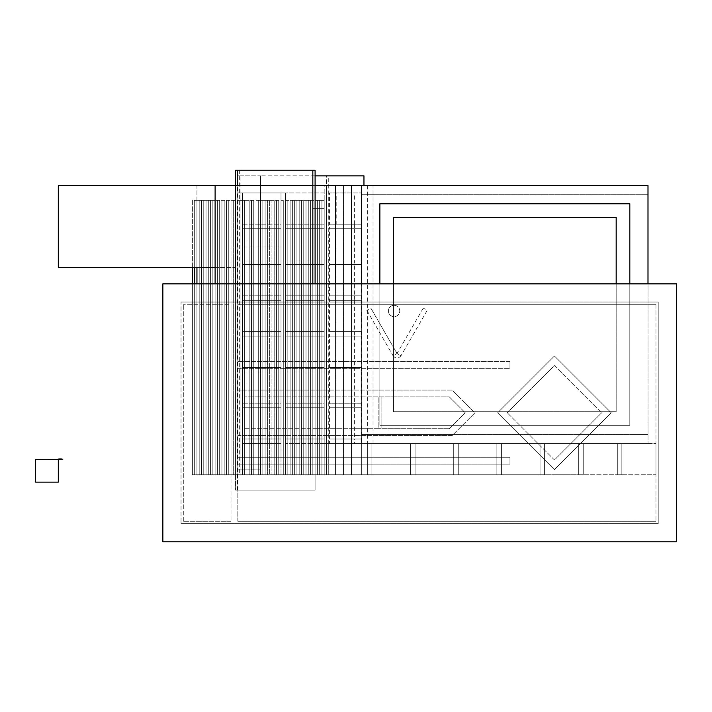 <?xml version="1.0" encoding="UTF-8"?>
<svg xmlns="http://www.w3.org/2000/svg" width="712" height="712" viewBox="0 0 712 712"><rect width="100%" height="100%" fill="white"/><g stroke="black" fill="none" stroke-linecap="round" stroke-linejoin="round"><path stroke-width="0.53" stroke-dasharray="3.56 2.67" d="M35.6 459.391L35.6 482.122L58.322 482.122L58.322 459.391L35.6 459.391M58.322 459.623L62.985 459.623L58.322 459.391M61.161 459.391L61.161 458.937L60.654 458.937L61.161 459.391L58.776 459.391L61.161 459.391L61.161 458.937L58.776 458.937L58.776 459.391L58.776 458.937L61.161 458.937L60.2 458.937L61.161 459.391L61.161 458.937L61.161 459.391L58.776 459.391L61.161 459.391L61.161 458.937L58.776 458.937L58.776 459.391L59.746 458.937L58.776 459.391M62.211 458.937L62.211 459.391L61.419 458.937L62.211 458.937L61.419 459.391L62.772 458.937M62.211 459.391L61.419 459.391M215.113 267.401L235.565 267.401L235.565 474.762L324.191 474.762L324.191 185.601L58.322 185.601L58.322 267.401L235.565 267.401L235.565 185.601L235.565 267.401L235.565 185.601L215.113 185.601L215.113 474.762L235.565 474.762L235.565 283.857L235.565 474.762L312.826 474.762L235.565 474.762L235.565 170.239L237.835 170.239L237.835 474.762L237.835 170.239L235.565 170.239L235.565 185.601L312.826 185.601L312.826 474.762L312.826 283.857L312.826 474.762L324.191 474.762L312.826 474.762L312.826 208.598L312.826 474.762L324.191 474.762L324.191 208.598L312.826 208.598L324.191 208.598L312.826 208.598L312.826 474.762L312.826 208.598L324.191 208.598L324.191 474.762L310.557 474.762L312.826 474.762L312.826 200.392L310.557 200.392L310.557 474.762L310.557 200.392L312.826 200.392L312.826 474.762L312.826 200.392L315.096 200.392L315.096 474.762L315.096 185.601L315.096 474.762L343.504 474.762L343.504 185.601L315.096 185.601L343.504 185.601L343.504 474.762L343.504 185.601L343.504 474.762L361.678 474.762L361.678 283.857L361.678 443.514L648 443.514L648 283.857M215.113 185.601L235.565 185.601L235.565 490.123L235.565 474.762L215.113 474.762L235.565 474.762L235.565 200.392L235.565 474.762L237.835 474.762L237.835 200.392L237.835 474.762L240.113 474.762L240.113 200.392L240.113 474.762L242.383 474.762L242.383 200.392L242.383 474.762L244.652 474.762L244.652 200.392L244.652 474.762L246.93 474.762L246.93 200.392L246.93 474.762L249.2 474.762L249.2 200.392L249.2 474.762L251.47 474.762L251.47 200.392L251.47 474.762L253.748 474.762L253.748 200.392L253.748 474.762L256.017 474.762L256.017 200.392L256.017 474.762L258.287 474.762L258.287 200.392L258.287 474.762L260.565 474.762L260.565 200.392L260.565 474.762L262.835 474.762L262.835 200.392L262.835 474.762L265.104 474.762L265.104 200.392L265.104 474.762L267.383 474.762L267.383 200.392L267.383 474.762L269.652 474.762L269.652 200.392L269.652 474.762L271.922 474.762L271.922 200.392L271.922 474.762L274.2 474.762L274.2 200.392L274.2 474.762L276.47 474.762L276.47 200.392L276.47 474.762L278.739 474.762L278.739 200.392L278.739 474.762L281.009 474.762L235.565 474.762L235.565 185.601L235.565 474.762L196.939 474.762L326.461 474.762L324.191 474.762L324.191 443.514L324.191 474.762L328.73 474.762L328.73 443.514L328.73 474.762L367.365 474.762L285.557 474.762L285.557 200.392L285.557 474.762L287.826 474.762L287.826 200.392L287.826 474.762L290.104 474.762L283.287 474.762L324.191 474.762L319.643 474.762L324.191 474.762L324.191 185.601L326.461 185.601L326.461 474.762L326.461 185.601L196.939 185.601L196.939 267.401M215.113 283.857L215.113 474.762L215.113 200.392L217.391 200.392L217.391 474.762L217.391 200.392L219.661 200.392L219.661 474.762L219.661 200.392L221.93 200.392L221.93 474.762L221.93 200.392L224.2 200.392L224.2 474.762L224.2 200.392L226.478 200.392L226.478 474.762L226.478 200.392L228.748 200.392L228.748 474.762L228.748 200.392L231.017 200.392L231.017 474.762L231.017 200.392L233.296 200.392L233.296 474.762L233.296 200.392L231.017 200.392L231.017 474.762L231.017 200.392L228.748 200.392L228.748 474.762L228.748 200.392L226.478 200.392L226.478 474.762L226.478 200.392L224.2 200.392L224.2 474.762L224.2 200.392L221.93 200.392L221.93 474.762L221.93 200.392L219.661 200.392L219.661 474.762L219.661 200.392L217.391 200.392L217.391 474.762L217.391 200.392L215.113 200.392L215.113 474.762L212.844 474.762L215.113 474.762L215.113 200.392L215.113 474.762L235.565 474.762L235.565 170.239L237.835 170.239L237.835 474.762L237.835 200.392L240.113 200.392L240.113 474.762L240.113 192.961L237.835 192.961L237.835 474.762L240.113 474.762L240.113 192.961L242.383 192.961L242.383 474.762L242.383 192.961L237.835 192.961L237.835 474.762L237.835 200.392L233.296 200.392L233.296 474.762L233.296 200.392L235.565 200.392L235.565 474.762L240.113 474.762L240.113 192.961L240.113 474.762L240.113 200.392L242.383 200.392L242.383 474.762L240.113 474.762L242.383 474.762L242.383 200.392L244.652 200.392L244.652 474.762L244.652 200.392L246.93 200.392L246.93 474.762L246.93 200.392L249.2 200.392L249.2 474.762L249.2 200.392L251.47 200.392L251.47 474.762L251.47 200.392L253.748 200.392L253.748 474.762L253.748 200.392L256.017 200.392L256.017 474.762L256.017 200.392L258.287 200.392L258.287 474.762L258.287 200.392L260.565 200.392L260.565 474.762L260.565 175.846L326.461 175.846L326.461 474.762L260.565 474.762L260.565 200.392L262.835 200.392L262.835 474.762L262.835 200.392L265.104 200.392L265.104 474.762L265.104 200.392L267.383 200.392L267.383 474.762L267.383 200.392L269.652 200.392L269.652 474.762L269.652 200.392L271.922 200.392L271.922 474.762L271.922 200.392L274.2 200.392L274.2 474.762L274.2 200.392L276.47 200.392L276.47 474.762L276.47 200.392L278.739 200.392L278.739 474.762L278.739 200.392L281.009 200.392L281.009 474.762L281.009 192.961L242.383 192.961L242.383 246.93L242.383 192.961L281.009 192.961L281.009 246.93L242.383 246.93L281.009 246.93L281.009 192.961L281.009 474.762L285.557 474.762L285.557 443.514L285.557 474.762L242.383 474.762L281.009 474.762L281.009 200.392L281.009 474.762L283.287 474.762L283.287 200.392L283.287 474.762L281.009 474.762L281.009 200.392L235.565 200.392L235.565 474.762L239.659 474.762L237.835 474.762L237.835 185.601L315.096 185.601L237.835 185.601L237.835 474.762L237.835 170.239L315.096 170.239L315.096 490.123L235.565 490.123L315.096 490.123L315.096 474.762L312.826 474.762L315.096 474.762L315.096 185.601L315.096 474.762L315.096 200.392L315.096 474.762L315.096 283.857L315.096 474.762L237.835 474.762L351.452 474.762L335.548 474.762L335.548 185.601L335.548 474.762L335.548 185.601L351.452 185.601L315.096 185.601L315.096 474.762L361.678 474.762L361.678 185.601L335.548 185.601L335.548 474.762L315.096 474.762L317.374 474.762L315.096 474.762L315.096 200.392L317.374 200.392L312.826 200.392L312.826 474.762L315.096 474.762L312.826 474.762L312.826 170.239M351.452 185.601L351.452 474.762L335.548 474.762L655.948 474.762L655.948 443.514L351.452 443.514L351.452 474.762L361.678 474.762L361.678 185.601L361.678 443.514L373.043 443.514L363.957 443.514L363.957 185.601L373.043 185.601L361.678 185.601L361.678 474.762L655.948 474.762L655.948 443.514L361.678 443.514L363.957 443.514L363.957 185.601L361.678 185.601L648 185.601L648 443.514L351.452 443.514L351.452 474.762L351.452 283.857M162.852 283.857L676.4 283.857L676.4 541.761L162.852 541.761L162.852 283.857L676.4 283.857L676.4 541.761L162.852 541.761L162.852 283.857L676.4 283.857L676.4 541.761L162.852 541.761L162.852 283.857M381.125 428.713L381.125 396.904L381.125 428.713L378.855 428.713L378.855 396.904L378.855 428.713L312.888 428.713L312.888 396.904L312.888 428.713L310.619 428.713L310.619 396.904L310.619 428.713L244.652 428.713L244.652 396.904L244.652 428.713L449.361 428.713L465.274 412.809L449.361 428.713L381.125 428.713M378.855 396.904L449.361 396.904L465.274 412.809L449.361 396.904L244.652 396.904L378.855 396.904M237.835 304.3L237.835 361.518L237.835 304.3L655.948 304.3L237.835 304.3M237.835 521.309L237.835 464.099L237.835 521.309L655.948 521.309L237.835 521.309M231.017 304.3L231.017 521.309L231.017 304.3L183.304 304.3L231.017 304.3M237.835 368.335L509.97 368.335L237.835 368.335L237.835 457.282L509.97 457.282L509.97 464.099L237.835 464.099L509.97 464.099L509.97 457.282L237.835 457.282L237.835 435.53L452.191 435.53L474.913 412.809L452.191 390.087L237.835 390.087L237.835 368.335M509.97 368.335L509.97 361.518L509.97 368.335M509.97 361.518L237.835 361.518L509.97 361.518M231.017 521.309L183.304 521.309L231.017 521.309M183.304 521.309L183.304 304.3L183.304 521.309M655.948 304.3L655.948 521.309L655.948 304.3M181.026 302.03L658.217 302.03L181.026 302.03L181.026 523.587L181.026 302.03M181.026 523.587L658.217 523.587L181.026 523.587M658.217 523.587L658.217 302.03L658.217 523.587M554.443 469.617L611.252 412.809L554.443 356L497.635 412.809L554.443 469.617L611.252 412.809L554.443 356L497.635 412.809L554.443 469.617M237.835 390.087L237.835 435.53L452.191 435.53L474.913 412.809L452.191 390.087L237.835 390.087M554.443 365.639L601.613 412.809L554.443 365.639L507.273 412.809L554.443 365.639M554.443 459.979L507.273 412.809L554.443 459.979L601.613 412.809L554.443 459.979M425.215 309.248L423.248 308.109L425.215 309.248M366.885 310.379L393.095 355.786L397.029 353.508L370.818 308.109L366.885 310.379L370.818 308.109L397.029 353.508L370.818 308.109L397.029 353.508L393.095 355.786C395.676 358.768 398.302 358.768 400.972 355.786L399.005 354.647L400.972 355.786L427.182 310.379M394.083 305.27A5.678 5.678 0 0 1 399.761 310.948A5.678 5.678 0 0 1 394.083 316.626A5.678 5.678 0 0 0 399.761 310.948A5.678 5.678 0 0 0 394.083 305.27A5.678 5.678 0 0 0 388.396 310.948A5.678 5.678 0 0 0 394.083 316.626A5.678 5.678 0 0 1 388.396 310.948A5.678 5.678 0 0 1 394.083 305.27M235.565 185.601L196.939 185.601L196.939 474.762L212.844 474.762L212.844 200.392L212.844 474.762L210.574 474.762L210.574 200.392L210.574 474.762L208.296 474.762L208.296 200.392L208.296 474.762L206.026 474.762L206.026 200.392L206.026 474.762L203.757 474.762L203.757 200.392L203.757 474.762L201.478 474.762L201.478 200.392L201.478 474.762L199.209 474.762L199.209 200.392L199.209 474.762L196.939 474.762L196.939 200.392L196.939 474.762L194.661 474.762L196.939 474.762L196.939 200.392L215.113 200.392L194.661 200.392L194.661 474.762L194.661 283.857L194.661 474.762L192.391 474.762L194.661 474.762L194.661 200.392L196.939 200.392L196.939 474.762L196.939 283.857M212.844 474.762L212.844 200.392L212.844 474.762M210.574 474.762L210.574 200.392L210.574 474.762M208.296 474.762L208.296 200.392L208.296 474.762M206.026 474.762L206.026 200.392L206.026 474.762M203.757 474.762L203.757 200.392L203.757 474.762M201.478 474.762L201.478 200.392L201.478 474.762M199.209 474.762L199.209 200.392L199.209 474.762M285.557 200.392L290.104 200.392L285.557 200.392L285.557 474.762L285.557 200.392M283.287 200.392L281.009 200.392L283.287 200.392L283.287 474.762L283.287 200.392M290.104 474.762L290.104 200.392L290.104 474.762L290.104 200.392L292.374 200.392L292.374 474.762L294.643 474.762L292.374 474.762L292.374 200.392L294.643 200.392L290.104 200.392L290.104 474.762L292.374 474.762L290.104 474.762M287.826 474.762L287.826 200.392L287.826 474.762M294.643 474.762L294.643 200.392L294.643 474.762L294.643 200.392L296.922 200.392L296.922 474.762L299.191 474.762L296.922 474.762L296.922 200.392L299.191 200.392L294.643 200.392L294.643 474.762L296.922 474.762L294.643 474.762M292.374 474.762L292.374 200.392L292.374 474.762M299.191 474.762L299.191 200.392L299.191 474.762L299.191 200.392L301.461 200.392L301.461 474.762L303.739 474.762L301.461 474.762L301.461 200.392L303.739 200.392L299.191 200.392L299.191 474.762L301.461 474.762L299.191 474.762M296.922 474.762L296.922 200.392L296.922 474.762M303.739 474.762L303.739 200.392L303.739 474.762L303.739 200.392L306.009 200.392L306.009 474.762L308.278 474.762L306.009 474.762L306.009 200.392L308.278 200.392L303.739 200.392L303.739 474.762L306.009 474.762L303.739 474.762M301.461 474.762L301.461 200.392L301.461 474.762M308.278 474.762L308.278 200.392L308.278 474.762L308.278 200.392L310.557 200.392L308.278 200.392L308.278 474.762L310.557 474.762L308.278 474.762M306.009 474.762L306.009 200.392L306.009 474.762M310.557 474.762L310.557 200.392L310.557 474.762M317.374 474.762L317.374 200.392L317.374 474.762L317.374 200.392L319.643 200.392L319.643 474.762L319.643 200.392L321.913 200.392L317.374 200.392L317.374 474.762L319.643 474.762L317.374 474.762M321.913 474.762L321.913 200.392L321.913 474.762L321.913 200.392L324.191 200.392L321.913 200.392L321.913 474.762M319.643 474.762L319.643 200.392L319.643 474.762M324.191 474.762L324.191 200.392L324.191 474.762L324.191 443.514L285.557 443.514L367.365 443.514L324.191 443.514L324.191 438.966L285.557 438.966L324.191 438.966L324.191 407.718L285.557 407.718L285.557 438.966L285.557 407.718L324.191 407.718L324.191 403.17L285.557 403.17L324.191 403.17L324.191 371.922L285.557 371.922L285.557 403.17L285.557 371.922L324.191 371.922L324.191 367.383L285.557 367.383L324.191 367.383L324.191 336.135L285.557 336.135L285.557 367.383L285.557 336.135L324.191 336.135L324.191 331.587L285.557 331.587L324.191 331.587L324.191 300.339L285.557 300.339L285.557 331.587L285.557 300.339L324.191 300.339L324.191 295.792L285.557 295.792L324.191 295.792L324.191 264.544L285.557 264.544L285.557 295.792L285.557 264.544L324.191 264.544L324.191 260.005L285.557 260.005L324.191 260.005L324.191 228.757L285.557 228.757L285.557 260.005L285.557 228.757L324.191 228.757L324.191 224.209L285.557 224.209L324.191 224.209L324.191 192.961L285.557 192.961L285.557 224.209L285.557 192.961L324.191 192.961L324.191 224.209L285.557 224.209L285.557 228.757L324.191 228.757L324.191 224.209L285.557 224.209L285.557 228.757L324.191 228.757L324.191 260.005L285.557 260.005L285.557 264.544L324.191 264.544L324.191 260.005L285.557 260.005L285.557 264.544L324.191 264.544L324.191 295.792L285.557 295.792L285.557 300.339L324.191 300.339L324.191 295.792L285.557 295.792L285.557 300.339L324.191 300.339L324.191 331.587L285.557 331.587L285.557 336.135L324.191 336.135L324.191 331.587L285.557 331.587L285.557 336.135L324.191 336.135L324.191 367.383L285.557 367.383L285.557 371.922L324.191 371.922L324.191 367.383L285.557 367.383L285.557 371.922L324.191 371.922L324.191 403.17L285.557 403.17L285.557 407.718L324.191 407.718L324.191 403.17L285.557 403.17L285.557 407.718L324.191 407.718L324.191 438.966L285.557 438.966L285.557 443.514L324.191 443.514L324.191 438.966L285.557 438.966L285.557 443.514L324.191 443.514L324.191 474.762M379.861 283.857L379.861 425.331L379.861 203.783L629.817 203.783L379.861 203.783L629.817 203.783L629.817 425.331L629.817 203.783L629.817 425.331L379.861 425.331L629.817 425.331L379.861 425.331L629.817 425.331L629.817 283.857M616.183 217.409L393.496 217.409L393.496 411.696L616.183 411.696L616.183 217.409M616.183 283.857L616.183 411.696L393.496 411.696L393.496 283.857M379.861 425.331L379.861 203.783L379.861 425.331M361.678 194.688L648 194.688L361.678 194.688L361.678 434.418L361.678 194.688M648 434.418L361.678 434.418L648 434.418L648 194.688L648 434.418M281.009 443.514L242.383 443.514L281.009 443.514L281.009 438.966L242.383 438.966L281.009 438.966L281.009 407.718L242.383 407.718L242.383 438.966L242.383 407.718L281.009 407.718L281.009 403.17L242.383 403.17L281.009 403.17L281.009 371.922L242.383 371.922L242.383 403.17L242.383 371.922L281.009 371.922L281.009 367.383L242.383 367.383L281.009 367.383L281.009 336.135L242.383 336.135L242.383 367.383L242.383 336.135L281.009 336.135L281.009 331.587L242.383 331.587L281.009 331.587L281.009 300.339L242.383 300.339L242.383 331.587L242.383 300.339L281.009 300.339L281.009 295.792L242.383 295.792L281.009 295.792L281.009 264.544L242.383 264.544L242.383 295.792L242.383 264.544L281.009 264.544L281.009 260.005L242.383 260.005L281.009 260.005L281.009 228.757L242.383 228.757L242.383 260.005L242.383 228.757L281.009 228.757L281.009 224.209L242.383 224.209L242.383 228.757L281.009 228.757L281.009 224.209L242.383 224.209L242.383 228.757L281.009 228.757L281.009 260.005L242.383 260.005L242.383 264.544L281.009 264.544L281.009 260.005L242.383 260.005L242.383 264.544L281.009 264.544L281.009 295.792L242.383 295.792L242.383 300.339L281.009 300.339L281.009 295.792L242.383 295.792L242.383 300.339L281.009 300.339L281.009 331.587L242.383 331.587L242.383 336.135L281.009 336.135L281.009 331.587L242.383 331.587L242.383 336.135L281.009 336.135L281.009 367.383L242.383 367.383L242.383 371.922L281.009 371.922L281.009 367.383L242.383 367.383L242.383 371.922L281.009 371.922L281.009 403.17L242.383 403.17L242.383 407.718L281.009 407.718L281.009 403.17L242.383 403.17L242.383 407.718L281.009 407.718L281.009 438.966L242.383 438.966L242.383 443.514L281.009 443.514L281.009 438.966L242.383 438.966L242.383 443.514L281.009 443.514L281.009 474.762L281.009 443.514M367.365 474.762L367.365 443.514L367.365 474.762L367.365 443.514L371.904 443.514L371.904 474.762L410.539 474.762L371.904 474.762L371.904 443.514L410.539 443.514L367.365 443.514L367.365 474.762L371.904 474.762L367.365 474.762M410.539 474.762L410.539 443.514L410.539 474.762L410.539 443.514L415.078 443.514L415.078 474.762L453.713 474.762L415.078 474.762L415.078 443.514L453.713 443.514L410.539 443.514L410.539 474.762L415.078 474.762L410.539 474.762M453.713 474.762L453.713 443.514L453.713 474.762L453.713 443.514L458.252 443.514L458.252 474.762L496.887 474.762L458.252 474.762L458.252 443.514L496.887 443.514L453.713 443.514L453.713 474.762L458.252 474.762L453.713 474.762M496.887 474.762L496.887 443.514L496.887 474.762L496.887 443.514L501.426 443.514L501.426 474.762L540.061 474.762L501.426 474.762L501.426 443.514L540.061 443.514L496.887 443.514L496.887 474.762L501.426 474.762L496.887 474.762M540.061 474.762L540.061 443.514L540.061 474.762L540.061 443.514L544.6 443.514L544.6 474.762L578.687 474.762L544.6 474.762L544.6 443.514L578.687 443.514L540.061 443.514L540.061 474.762L544.6 474.762L540.061 474.762M578.687 474.762L578.687 443.514L578.687 474.762L578.687 443.514L583.235 443.514L583.235 474.762L617.322 474.762L583.235 474.762L583.235 443.514L617.322 443.514L578.687 443.514L578.687 474.762L583.235 474.762L578.687 474.762M285.557 474.762L285.557 192.961L281.009 192.961L285.557 192.961L285.557 474.762M315.096 175.846L260.565 175.846L260.565 474.762L363.957 474.762L328.73 474.762L328.73 175.846L363.957 175.846L363.957 474.762L363.957 185.601M371.904 474.762L371.904 443.514L371.904 474.762M415.078 474.762L415.078 443.514L415.078 474.762M458.252 474.762L458.252 443.514L458.252 474.762M501.426 474.762L501.426 443.514L501.426 474.762M544.6 474.762L544.6 443.514L544.6 474.762M617.322 474.762L617.322 443.514L617.322 474.762L617.322 443.514L621.861 443.514L621.861 474.762L655.948 474.762L621.861 474.762L621.861 443.514L655.948 443.514L617.322 443.514L617.322 474.762L621.861 474.762L617.322 474.762M583.235 474.762L583.235 443.514L583.235 474.762M361.1 438.993L335.922 438.993L335.922 407.718L361.1 407.718L361.1 438.993L329.558 438.993L329.558 407.718L361.1 407.718L329.558 407.718L329.558 403.17L361.1 403.17L361.1 407.718L354.371 407.718L354.371 438.993L361.1 438.993L361.1 443.532L335.922 443.532L335.922 438.993L354.371 438.993L354.371 443.532L329.558 443.532L329.558 438.993L361.1 438.993M373.043 443.514L373.043 185.601M367.632 185.601L367.632 443.514M361.1 403.197L335.922 403.197L335.922 371.922L361.1 371.922L361.1 403.197L329.558 403.197L329.558 371.922L361.1 371.922L329.558 371.922L329.558 336.135L361.1 336.135L361.1 367.401L335.922 367.401L335.922 336.135L361.1 336.135L329.558 336.135L329.558 331.587L361.1 331.587L361.1 336.135L354.371 336.135L354.371 367.401L329.558 367.401L361.1 367.383L354.371 367.401L354.371 403.197M335.922 403.197L329.558 403.197M335.922 367.401L361.1 367.383L361.1 371.922L329.558 371.922L335.922 371.922L335.922 367.383M361.1 331.605L335.922 331.605L335.922 300.339L361.1 300.339L361.1 331.605L329.558 331.605L329.558 300.339L361.1 300.339L329.558 300.339L329.558 295.792L361.1 295.792L361.1 300.339L354.371 300.339L354.371 331.605M335.922 331.605L329.558 331.605M361.1 295.818L335.922 295.818L335.922 264.544L361.1 264.544L361.1 295.818L329.558 295.818L329.558 264.544L361.1 264.544L329.558 264.544L329.558 228.757L361.1 228.757L361.1 260.022L335.922 260.022L335.922 228.757L361.1 228.757L329.558 228.757L329.558 224.209L361.1 224.209L361.1 228.757L354.371 228.757L354.371 260.022L329.558 260.022L361.1 260.005L354.371 260.022L354.371 295.818M335.922 295.818L329.558 295.818M335.922 260.022L361.1 260.005L361.1 264.544L329.558 264.544L335.922 264.544L335.922 260.005M361.385 224.227L336.197 224.227L336.197 192.961L361.385 192.961L361.385 224.227L329.558 224.227L329.558 192.961L361.385 192.961M336.197 192.961L329.558 192.961M336.197 224.227L329.558 224.227M354.371 224.227L354.371 192.961M354.371 403.17L354.371 407.718L329.558 407.718L335.922 407.718L335.922 403.17L361.1 403.17M335.922 403.17L329.558 403.17M354.371 331.587L354.371 336.135L329.558 336.135L335.922 336.135L335.922 331.587L361.1 331.587M335.922 331.587L329.558 331.587M354.371 295.792L354.371 300.339L329.558 300.339L335.922 300.339L335.922 295.792L361.1 295.792M335.922 295.792L329.558 295.792M354.371 224.209L354.371 228.757L329.558 228.757L335.922 228.757L335.922 224.209L361.1 224.209M335.922 224.209L329.558 224.209M655.948 474.762L655.948 443.514L655.948 474.762M621.861 474.762L621.861 443.514L621.861 474.762M328.73 474.762L328.73 175.846L326.461 175.846L326.461 474.762L328.73 474.762M240.113 175.846L260.565 175.846L260.565 469.155L240.113 469.155L240.113 175.846L240.113 469.155L237.835 469.155L237.835 175.846L240.113 175.846M260.565 175.846L260.565 469.155L237.835 469.155L237.835 175.846L260.565 175.846M335.922 443.532L329.558 443.532M361.1 443.532L354.371 443.532M192.391 267.401L192.391 200.392L194.661 200.392L194.661 267.401L194.661 200.392L192.391 200.392L192.391 474.762L192.391 283.857M399.005 354.647L397.029 353.508L399.005 354.647M237.381 490.123L237.381 185.601M239.659 170.239L239.659 474.762M423.248 308.109L397.029 353.508"/><path stroke-width="1.07" d="M58.322 459.391L58.322 482.122L35.6 482.122L35.6 459.391L58.322 459.623M58.776 459.391L58.776 458.937L61.161 458.937L61.161 459.391M61.419 459.391L61.419 458.937L62.772 459.391M215.113 267.401L58.322 267.401L58.322 185.601L215.113 185.601L215.113 283.857M351.452 283.857L351.452 185.601L335.548 185.601L335.548 283.857L335.548 185.601L315.096 185.601L315.096 283.857L315.096 170.239L312.826 170.239L312.826 283.857L312.826 185.601L235.565 185.601L235.565 283.857L235.565 185.601L215.113 185.601M676.4 283.857L162.852 283.857L162.852 541.761L676.4 541.761L676.4 283.857M351.452 185.601L361.678 185.601L361.678 283.857L361.678 185.601L648 185.601L648 283.857M196.939 267.401L196.939 283.857M393.496 283.857L393.496 217.409L616.183 217.409L616.183 283.857M379.861 283.857L379.861 203.783L629.817 203.783L629.817 283.857M363.957 185.601L363.957 175.846L315.096 175.846M237.381 185.601L237.381 170.239L235.565 170.239L235.565 185.601M237.381 170.239L312.826 170.239M194.661 283.857L194.661 267.401L194.661 283.857M192.391 283.857L192.391 267.401"/></g></svg>
